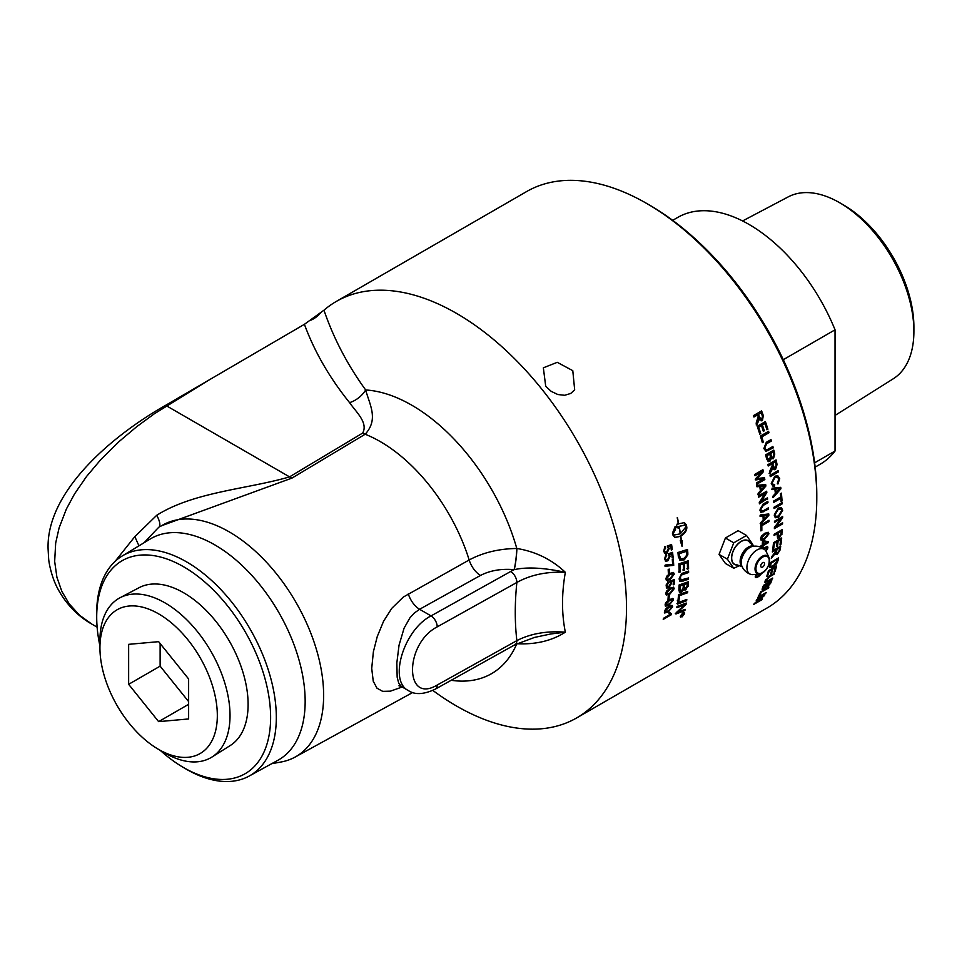 <?xml version="1.0" encoding="UTF-8"?>
<svg xmlns="http://www.w3.org/2000/svg" width="962" height="962" viewBox="0 0 962 962"><rect width="100%" height="100%" fill="white"/><g stroke="black" fill="none" stroke-linecap="round" stroke-linejoin="round"><path stroke-width="1.44" d="M686.375 573.268L681.781 574.903L680.399 576.719L680.819 580.002L688.515 577.97A240.428 138.817 60 0 1 688.467 579.389L680.086 581.433L679.076 578.932L681.793 573.448L688.6 571.067A240.428 138.817 60 0 1 688.6 571.981A240.428 138.817 60 0 1 688.6 572.522L686.375 573.268M667.64 581.553L668.362 583.08L666.81 585.786L668.794 586.616L670.67 583.537L669.997 581.12L674.206 579.605A240.428 138.817 60 0 1 674.206 580.29A240.428 138.817 60 0 1 674.17 584.283L673.208 584.836A240.428 138.817 -120 0 0 673.244 581.096L671.043 581.854L671.548 583.333L668.867 587.782L666.69 588.047M667.724 582.719L666.173 585.413L667.003 586.592M432.816 690.415A240.428 138.817 -120 0 0 576.707 717.905A240.428 138.817 -120 0 0 626.502 607.84A240.428 138.817 -120 0 0 521.548 365.873A240.428 138.817 -120 0 0 336.267 301.455A240.428 138.817 -120 0 0 323.966 310.197L304.413 324.314L165.596 405.351C113.961 434.475 45.96 490.776 48.1 549.146L48.641 558.669C48.954 563.78 51.996 578.114 57.708 588.576C67.653 607.275 81.626 618.434 91.823 624.097L79.593 615.271L69.204 603.835L61.821 591.329L56.914 577.272L54.666 561.423L55.688 542.941L59.115 527.849L66.39 509.006L74.543 493.927L86.532 476.491L100.866 459.535L119.3 441.366L136.652 426.731L154.148 413.9L209.379 379.774M336.267 301.455L526.563 191.594A240.428 138.817 60 0 1 646.777 203.511A240.428 138.817 60 0 1 816.786 497.967A240.428 138.817 60 0 1 766.991 608.032L576.707 717.905M782.647 517.676A240.428 138.817 60 0 1 782.647 517.797L776.166 526.442L782.599 522.739A240.428 138.817 60 0 1 782.563 523.917L774.386 528.643A240.428 138.817 -120 0 0 774.41 527.38L780.891 518.722L774.47 522.438A240.428 138.817 -120 0 0 774.47 522.402A240.428 138.817 -120 0 0 774.47 521.236L782.647 516.51A240.428 138.817 60 0 1 782.647 517.676M761.844 529.689A240.428 138.817 60 0 1 761.844 530.351L760.882 530.916A240.428 138.817 -120 0 0 760.882 530.254A240.428 138.817 -120 0 0 760.822 524.975L768.999 520.25A240.428 138.817 60 0 1 769.035 521.512L761.808 525.685A240.428 138.817 60 0 1 761.844 529.689M666.474 587.878L666.161 584.932L668.265 581.902L668.362 583.08M669.624 614.514L668.939 613.275L669.913 612.71L671.56 613.984A240.428 138.817 60 0 1 671.44 614.646L663.227 619.396A240.428 138.817 -120 0 0 663.407 618.35L669.72 614.598M669.913 612.71L671.56 613.984M665.391 609.199L668.831 606.397L672.318 605.483L672.654 606.842L668.073 612.06L664.61 612.986L665.391 609.199M666.101 602.308L669.504 599.494L673.015 598.592L673.424 599.999L668.951 605.302L665.463 606.204L665.079 604.821L666.101 602.308M682.948 612.77L684.595 613.66L681.998 616.955L680.387 616.089L682.948 612.77M684.403 612.578L684.595 613.66M680.555 617.159L680.387 616.089M677.549 604.088A240.428 138.817 -120 0 0 677.717 602.765L686.796 599.434A240.428 138.817 60 0 1 686.615 600.757L677.549 604.088M678.871 590.163A240.428 138.817 -120 0 0 679.112 584.956L688.383 581.757A240.428 138.817 60 0 1 688.203 585.1L685.726 589.959L683.621 589.345L681.577 592.135L679.569 592.279L678.871 590.163M684.126 590.151L682.984 588.924L680.952 591.702L679.28 592.015M763.72 571.404L758.85 576.394C756.084 578.006 754.917 577.946 755.362 576.226L756.661 573.917M755.471 577.38L755.362 576.226M756.228 600.336A240.428 138.817 -120 0 0 756.697 599.53L764.874 594.805A240.428 138.817 60 0 1 764.381 595.67L755.964 602.633L762.397 598.929A240.428 138.817 60 0 1 761.904 599.699L753.715 604.413A240.428 138.817 -120 0 0 754.244 603.595L762.662 596.62L756.228 600.336M758.621 596.007A240.428 138.817 -120 0 0 760.714 591.822L768.891 587.097A240.428 138.817 60 0 1 768.47 587.998L761.243 592.171A240.428 138.817 60 0 1 759.595 595.454L758.621 596.007M765.608 579.821L768.001 580.783L772.726 578.054A240.428 138.817 60 0 1 772.354 579.016L765.018 582.539L765.103 580.952L769.72 575.925L774.446 573.196A240.428 138.817 60 0 1 774.109 574.194L769.384 576.923L766.113 580.302L766.005 581.469L765.331 580.375M772.751 549.266A240.428 138.817 -120 0 0 773.508 542.7L781.685 537.974A240.428 138.817 60 0 1 780.964 544.336L779.99 544.901A240.428 138.817 -120 0 0 780.603 539.706L778.102 541.149A240.428 138.817 60 0 1 777.536 546.019L776.562 546.572A240.428 138.817 -120 0 0 777.14 541.714L774.35 543.314A240.428 138.817 60 0 1 773.713 548.713L772.751 549.266M774.073 535.473A240.428 138.817 -120 0 0 774.145 534.259L782.334 529.533A240.428 138.817 60 0 1 782.118 532.972L779.461 537.806L777.681 538.059L777.248 535.882A240.428 138.817 -120 0 0 777.404 533.549L774.073 535.473M772.366 552.008A240.428 138.817 -120 0 0 772.522 550.865L780.711 546.139A240.428 138.817 60 0 1 780.122 549.939L777.368 554.232L775.901 554.437L775.564 553.15L771.296 558.345A240.428 138.817 -120 0 0 771.548 556.962L775.793 551.214A240.428 138.817 -120 0 0 775.997 549.903L772.366 552.008M769.768 565.548A240.428 138.817 -120 0 0 770.43 562.602L778.619 557.876A240.428 138.817 60 0 1 777.981 560.69L776.635 563.708L772.967 566.895L769.865 567.58L769.768 565.548M766.714 576.527A240.428 138.817 -120 0 0 768.434 570.743L776.623 566.017A240.428 138.817 60 0 1 774.963 571.62L773.989 572.186A240.428 138.817 -120 0 0 775.372 567.616L772.859 569.059A240.428 138.817 60 0 1 771.584 573.34L770.61 573.905A240.428 138.817 -120 0 0 771.897 569.624L769.119 571.224A240.428 138.817 60 0 1 767.688 575.961L766.714 576.527M762.433 588.01A240.428 138.817 -120 0 0 763.563 585.293L771.74 580.567A240.428 138.817 60 0 1 770.634 583.237L767.52 586.76L766.221 586.784L763.648 589.237L762.144 589.586L762.433 588.01M757.527 598.051A240.428 138.817 -120 0 0 757.996 597.186L766.185 592.46A240.428 138.817 60 0 1 765.716 593.326L757.527 598.051M761.495 536.074L764.85 533.225L768.397 532.347L768.939 533.838L764.622 539.249L761.11 540.139L760.581 538.66L761.495 536.074M760.233 547.017A240.428 138.817 -120 0 0 760.293 546.296L762.241 545.165A240.428 138.817 -120 0 0 762.505 541.221L763.431 540.692L768.458 541.762A240.428 138.817 60 0 1 768.385 542.676L763.082 545.731A240.428 138.817 60 0 1 762.986 546.945L762.06 547.474A240.428 138.817 -120 0 0 762.157 546.272L760.617 547.162M762.746 548.22L767.544 546.5L767.916 547.883L766.041 551.238M677.897 601.262A240.428 138.817 -120 0 0 678.547 594.672L687.722 591.414A240.428 138.817 60 0 1 687.589 592.772L679.473 595.67A240.428 138.817 60 0 1 678.932 600.889L677.897 601.262M677.032 607.671A240.428 138.817 -120 0 0 677.224 606.397L686.267 603.042A240.428 138.817 60 0 1 686.038 604.425L677.525 612.313L685.148 609.331A240.428 138.817 60 0 1 684.896 610.569L675.937 613.996A240.428 138.817 -120 0 0 676.178 612.722L684.86 604.653L677.032 607.671M666.738 590.969L670.093 588.119L673.628 587.241L674.182 588.732L669.865 594.143L666.341 595.033L665.824 593.554L666.738 590.969M668.001 599.494A240.428 138.817 -120 0 0 668.229 596.055L669.239 595.478A240.428 138.817 60 0 1 669.011 598.905L668.001 599.494M668.554 595.863A239.538 138.3 60 0 1 668.386 598.484L668.061 598.677M668.386 598.484L669.011 598.905M673.352 589.201L672.811 588.287L670.057 589.297L666.642 593.085C666.377 594.336 667.46 594.3 669.913 592.977L673.352 589.201L672.173 587.902L672.715 588.804L672.173 587.902L669.432 588.912L666.606 591.161M666.113 592.135L666.738 593.614M666.017 592.688L666.353 593.482M672.402 591.161L669.227 593.734L666.077 594.769M673.28 587.097L673.268 589.67M668.59 569.396A239.538 138.3 60 0 1 668.734 572.402L668.325 572.63M668.362 573.304A240.428 138.817 -120 0 0 668.169 569.636L669.179 569.047A240.428 138.817 60 0 1 669.372 572.727L668.362 573.304M668.734 572.402L669.372 572.727M672.017 552.537A239.538 138.3 60 0 1 672.474 557.022L673.099 557.299L672.137 557.852A240.428 138.817 -120 0 0 671.741 553.884L668.855 554.352L669.564 555.94L667.219 560.545L665.223 560.882M665.896 554.328L664.79 558.369L665.848 559.643M668.855 554.352L670.189 556.204L667.844 560.834L665.848 561.159L664.586 559.114L666.522 554.581L665.415 558.633L666.149 559.836L667.628 559.583L669.275 556.385L668.277 553.799L672.582 552.344A240.428 138.817 60 0 1 673.099 557.299M671.741 553.884L669.48 554.617M666.125 555.555L666.75 555.82M684.86 604.653L684.247 604.172L676.406 607.202M684.367 609.631A239.538 138.3 60 0 1 684.283 610.064L675.324 613.503M685.521 603.318A239.538 138.3 60 0 1 685.425 603.932L684.752 604.569M684.283 610.064L684.896 610.569M685.425 603.932L686.038 604.425M687.024 591.666A239.538 138.3 60 0 1 686.964 592.327L678.847 595.237A239.538 138.3 60 0 1 678.306 600.432L677.272 600.817M678.306 600.432L678.932 600.889M678.847 595.237L679.473 595.67M686.964 592.327L687.589 592.772M687.866 578.186A239.538 138.3 60 0 1 687.842 579.004L679.797 581.204M687.962 571.284A239.538 138.3 60 0 1 687.962 572.149L681.156 574.542L679.485 577.897L680.531 579.749M687.842 579.004L688.467 579.389M682.214 574.098L682.852 574.458M687.962 572.149L688.6 572.522M765.644 550.625L767.087 548.352L766.63 547.498L762.902 548.316M767.171 546.344L767.099 548.328L766.63 547.498L763.551 548.749M766.858 542.496L762.734 541.378A239.538 138.3 60 0 1 762.541 544.203L763.167 544.624L766.858 542.496L763.359 541.786A240.428 138.817 60 0 1 763.167 544.624M762.734 541.378L763.359 541.786M762.157 546.272L760.269 546.572M767.808 541.63A239.538 138.3 60 0 1 767.76 542.243L762.457 545.31A239.538 138.3 60 0 1 762.349 546.512L762.132 546.644M762.349 546.512L762.986 546.945M762.457 545.31L763.082 545.731M767.76 542.243L768.385 542.676M768.109 534.307L767.568 533.393L764.826 534.403L761.411 538.191C761.134 539.454 762.229 539.417 764.682 538.083L768.109 534.307L766.942 533.008L767.484 533.91L766.942 533.008L764.189 534.018L761.351 536.303M760.882 537.229L761.495 538.72M760.786 537.794L761.11 538.6M767.183 536.255L763.996 538.84L760.834 539.886M768.037 532.202L768.037 534.8M767.279 501.683A239.538 138.3 60 0 1 767.351 502.392L762.625 505.122L760.221 509.114L761.291 510.918M767.82 508.164A239.538 138.3 60 0 1 767.868 508.826L760.738 512.349M763.684 510.557L768.397 507.828A240.428 138.817 60 0 1 768.494 509.126L761.038 512.542L759.884 510.088L763.119 504.088L767.844 501.358A240.428 138.817 60 0 1 767.977 502.669L763.251 505.399L760.846 509.403L761.567 511.147L763.684 510.557M767.351 502.392L767.977 502.669M767.868 508.826L768.494 509.126M755.242 479.785L762.65 478.823L755.855 479.954A240.428 138.817 -120 0 0 755.615 478.727L761.976 471.717L754.917 475.276M763.936 477.801A239.538 138.3 60 0 1 764.213 479.353L756.565 483.778M762.409 469.985A239.538 138.3 60 0 1 762.746 471.584L756.312 478.571L764.501 477.717A240.428 138.817 60 0 1 764.838 479.545L756.649 484.271A240.428 138.817 -120 0 0 756.409 482.96L763.263 479.004M761.976 471.717L755.014 475.733A240.428 138.817 -120 0 0 754.737 474.422L762.926 469.697A240.428 138.817 60 0 1 763.347 471.753L756.926 478.739M764.213 479.353L764.838 479.545M762.746 471.584L763.347 471.753M767.472 583.044L767.916 583.501A240.428 138.817 60 0 1 767.279 585.028L766.991 585.87L767.796 585.93L769.792 583.489A240.428 138.817 -120 0 0 770.394 582.082L767.916 583.501M767.219 583.188A239.538 138.3 60 0 1 766.882 583.994M766.401 585.257L767.219 585.317L766.401 585.257M766.437 585.293L767.796 585.93M763.684 585.221L764.141 585.69A240.428 138.817 60 0 1 763.395 587.457L764.081 588.299L766.269 585.702A240.428 138.817 -120 0 0 766.954 584.066L764.141 585.69M762.577 587.457L763.503 587.686M762.638 587.517L764.081 588.299M763.215 588.54L762.084 589.045M766.449 585.497L767.039 586.111L765.632 586.171M770.658 581.204A239.538 138.3 60 0 1 770.322 581.998M769.119 571.224L768.53 570.694A239.538 138.3 60 0 1 767.087 575.396L767.688 575.961M772.859 569.059L772.27 568.53A239.538 138.3 60 0 1 770.983 572.775L770.959 572.787M775.721 566.534A239.538 138.3 60 0 1 774.362 571.055L774.963 571.62M770.983 572.775L771.584 573.34M774.771 567.087L775.372 567.616M777.404 559.523L776.791 559.006L770.538 562.614L771.163 563.131A240.428 138.817 60 0 1 770.754 564.862L770.851 566.51L773.268 565.8L777.019 561.231A240.428 138.817 -120 0 0 777.404 559.523L771.163 563.131M770.538 562.614A239.538 138.3 60 0 1 770.153 564.345L770.718 566.39M770.851 566.51L770.249 565.981M773.135 565.872L769.648 567.231M777.777 558.357A239.538 138.3 60 0 1 777.368 560.161L776.899 561.664M779.641 547.799L779.016 547.33L776.31 548.893L776.935 549.362A240.428 138.817 60 0 1 776.55 551.791L777.573 553.09L779.22 550.505A240.428 138.817 -120 0 0 779.641 547.799L776.935 549.362M776.31 548.893A239.538 138.3 60 0 1 775.937 551.31L776.959 552.597M776.045 552.717L777.573 553.09M775.997 549.903L775.372 549.434L772.498 551.094M777.765 552.958L775.661 554.076M779.954 546.572A239.538 138.3 60 0 1 779.509 549.458L779.088 551.082M780.891 518.722L774.47 521.717M781.95 523.112A239.538 138.3 60 0 1 781.938 523.532L774.398 527.873M782.022 516.883A239.538 138.3 60 0 1 782.022 517.436L775.54 526.058L776.166 526.442M781.938 523.532L782.563 523.917M782.022 517.436L782.647 517.797M780.483 508.766L777.573 509.138L774.518 514.261L775.709 516.209M781.745 510.798L780.795 508.874L778.198 509.463L775.144 514.598L775.997 516.426L778.523 515.969L781.745 510.798M781.072 507.455L782.046 509.92L777.897 516.919L775.095 517.544M774.218 515.139L778.15 508.128L781.397 507.587L782.683 510.257L778.535 517.279L775.396 517.748L774.218 515.139M780.831 493.47A239.538 138.3 60 0 1 781.433 500.673L782.058 500.986L781.096 501.539A240.428 138.817 -120 0 0 780.843 498.28L773.58 501.827M780.843 498.28L773.628 502.453A240.428 138.817 -120 0 0 773.52 501.142L780.735 496.969A240.428 138.817 -120 0 0 780.435 493.698L781.397 493.145A240.428 138.817 60 0 1 782.058 500.986M779.978 488.504L775.805 489.141A240.428 138.817 60 0 1 776.214 492.556L779.978 488.504L775.805 489.141M777.717 488.612L778.342 488.864M775.18 488.888A239.538 138.3 60 0 1 775.588 492.291L776.214 492.556M780.17 487.373A239.538 138.3 60 0 1 780.302 488.504L780.928 488.756L773.183 497.57A240.428 138.817 -120 0 0 773.027 496.067L775.372 493.47A240.428 138.817 -120 0 0 774.879 489.261L771.632 489.345M780.302 488.504L772.558 497.294M774.879 489.261L772.258 489.586A240.428 138.817 -120 0 0 772.065 488.179L780.747 487.325A240.428 138.817 60 0 1 780.928 488.756M777.693 470.851A239.538 138.3 60 0 1 777.837 471.717L770.177 476.142M770.273 476.635A240.428 138.817 -120 0 0 770.033 475.276L778.21 470.55A240.428 138.817 60 0 1 778.45 471.909L770.273 476.635M777.837 471.717L778.45 471.909M775.492 461.808L772.775 463.371A240.428 138.817 60 0 1 773.388 466.317L775.276 468.061L776.166 465.079A240.428 138.817 -120 0 0 775.492 461.808L772.775 463.371M772.173 463.215A239.538 138.3 60 0 1 772.787 466.149L774.663 467.881M775.276 468.061L774.145 468.049M771.849 463.912L768.205 466.005A240.428 138.817 -120 0 0 767.916 464.634L776.093 459.908A240.428 138.817 60 0 1 777.055 464.502L775.54 469.468L774.182 469.709L772.137 467.676L772.51 468.903L769.744 473.737A240.428 138.817 -120 0 0 769.42 472.029L772.173 465.5A240.428 138.817 -120 0 0 771.849 463.912L768.109 465.56M771.897 468.734L769.131 473.557M775.588 460.197A239.538 138.3 60 0 1 776.454 464.333L774.927 469.288L773.881 469.576M772.751 467.857L772.51 468.903M770.538 439.874A239.538 138.3 60 0 1 770.827 440.909L766.101 443.638L764.201 447.787L765.896 449.735M772.39 446.753A239.538 138.3 60 0 1 772.654 447.751L765.74 451.262M768.169 449.194L772.883 446.464A240.428 138.817 60 0 1 773.244 447.859L766.041 451.346L763.84 448.557L766.293 442.328L771.019 439.598A240.428 138.817 60 0 1 771.416 440.993L766.69 443.722L764.79 447.871L766.173 449.819L768.169 449.194M764.934 421.849A239.538 138.3 60 0 1 767.339 429.184L766.942 429.786A240.428 138.817 -120 0 0 764.91 423.533L761.844 424.963A239.538 138.3 60 0 1 763.744 430.796L763.359 431.385A240.428 138.817 -120 0 0 761.447 425.541L758.092 427.128A239.538 138.3 60 0 1 760.196 433.597L759.703 433.874M760.196 433.597L759.812 434.187A240.428 138.817 -120 0 0 757.226 426.298L765.403 421.572A240.428 138.817 60 0 1 767.916 429.22M758.092 427.128L758.657 427.14A240.428 138.817 60 0 1 760.774 433.634M761.447 425.541L758.657 427.14M761.844 424.963L762.409 424.976A240.428 138.817 60 0 1 764.321 430.832M764.91 423.533L762.409 424.976M761.219 412.83L758.513 414.394A240.428 138.817 60 0 1 759.607 417.4L761.904 419.204L762.433 416.173A240.428 138.817 -120 0 0 761.219 412.83L758.513 414.394M757.96 414.418A239.538 138.3 60 0 1 759.042 417.412L761.351 419.204M761.904 419.204L761.038 419.336M757.575 414.935L753.931 417.027A240.428 138.817 -120 0 0 753.414 415.632L761.603 410.906A240.428 138.817 60 0 1 763.311 415.596L762.409 420.647L758.585 418.963L759.03 420.033L756.757 424.927A240.428 138.817 -120 0 0 756.144 423.184L758.164 416.546A240.428 138.817 -120 0 0 757.575 414.935L753.847 416.786M758.465 420.033L756.192 424.927M761.134 411.171A239.538 138.3 60 0 1 762.758 415.608L761.146 420.899M759.138 418.951L759.03 420.033M680.435 533.706L686.387 526.238L684.884 525.192L679.16 526.334A240.428 138.817 60 0 1 680.435 533.706L680.194 533.621M684.571 525.108L679.16 526.334M681.204 540.44L682.383 540.524L682.07 546.464L680.278 540.548L681.216 540.536A240.428 138.817 -120 0 0 680.615 536.339L674.843 537.481L673.039 535.329A240.428 138.817 -120 0 0 672.606 532.804L675.12 526.659A240.428 138.817 60 0 1 675.601 529.196L673.051 533.934L674.482 534.968L680.23 533.838A240.428 138.817 -120 0 0 678.956 526.454L678.378 526.815A240.428 138.817 60 0 1 678.595 528.006L675.769 527.501L677.669 523.075A240.428 138.817 60 0 1 677.897 524.278L678.475 523.917A240.428 138.817 -120 0 0 677.212 517.76L677.452 517.76A240.428 138.817 60 0 1 678.679 523.797L684.391 522.643L686.387 524.855A240.428 138.817 60 0 1 686.82 527.356C686.916 530.555 684.92 533.513 680.819 536.219A240.428 138.817 60 0 1 681.445 540.536M680.206 536.002C684.295 533.285 686.303 530.351 686.207 527.164L686.195 527.056M686.82 527.356A240.428 138.817 60 0 1 686.832 527.368L686.207 527.164M685.978 525.781L684.078 522.558M677.26 523.941A239.538 138.3 -120 0 1 677.284 524.098L677.897 524.278M675.156 527.32L678.595 528.006M677.982 527.813A239.538 138.3 -120 0 0 677.765 526.623L678.378 526.815M677.765 526.623L678.956 526.454M674.182 534.86L672.847 534.199M674.542 537.361L680.615 536.339M681.433 543.734L681.721 540.536M672.438 533.742L674.987 529.016A239.538 138.3 -120 0 0 674.651 527.212M674.987 529.016L675.601 529.196M768.097 431.613A239.538 138.3 60 0 1 768.422 432.684L761.207 436.844A239.538 138.3 60 0 1 762.734 442.015L762.253 442.292M762.361 442.64A240.428 138.817 -120 0 0 760.389 436.063L768.578 431.337A240.428 138.817 60 0 1 768.999 432.732L761.784 436.892A240.428 138.817 60 0 1 763.323 442.087L762.361 442.64M773.195 452.056L770.718 453.475A240.428 138.817 60 0 1 771.259 455.735L771.668 456.998L773.027 457.407L773.688 454.136A240.428 138.817 -120 0 0 773.195 452.056L770.718 453.475M770.117 453.355A239.538 138.3 60 0 1 770.658 455.603L771.067 456.866L773.027 457.407M769.756 454.04L766.942 455.663A240.428 138.817 60 0 1 767.568 458.261L769.552 459.92L770.334 456.445A240.428 138.817 -120 0 0 769.756 454.04L766.942 455.663M766.341 455.543A239.538 138.3 60 0 1 766.967 458.14L768.939 459.788M769.552 459.92L768.385 459.98M773.316 450.396A239.538 138.3 60 0 1 774.169 453.896L772.859 458.549L773.46 458.694L771.404 458.237L769.865 461.351L768.373 461.604L766.594 458.814A240.428 138.817 -120 0 0 765.632 454.834L773.809 450.108A240.428 138.817 60 0 1 774.771 454.028L773.46 458.694L770.802 458.092L769.251 461.207L768.085 461.507M772.859 458.549L772.041 458.778M777.128 477.02L774.398 477.417L771.548 482.635L773.027 484.511M777.428 475.589L779.1 478.427L777.296 483.79M774.061 484.391L773.977 485.894L772.606 485.966M772.161 482.852L773.328 484.656L774.687 484.62L774.602 486.123L772.907 486.099L771.247 483.501L774.771 476.226L777.741 475.673L779.713 478.643L777.921 484.018L777.476 482.852L778.787 479.148L777.44 477.092L775.011 477.621L772.161 482.852L771.548 482.635M773.977 485.894L774.602 486.123M781.577 502.873A239.538 138.3 60 0 1 781.613 503.511L774.013 507.9M774.061 508.549A240.428 138.817 -120 0 0 773.977 507.263L782.166 502.537A240.428 138.817 60 0 1 782.238 503.823L774.061 508.549M781.613 503.511L782.238 503.823M781.3 531.301L780.663 530.892L777.741 532.587L778.366 532.996A240.428 138.817 60 0 1 778.21 535.341L779.533 536.604L781.144 533.633A240.428 138.817 -120 0 0 781.3 531.301L778.366 532.996M777.741 532.587A239.538 138.3 60 0 1 777.585 534.92L778.907 536.183M779.533 536.604L778.27 536.423M777.404 533.549L774.121 534.668M781.661 529.93A239.538 138.3 60 0 1 781.493 532.551L778.835 537.373L777.428 537.758M781.3 533.97L781.926 534.391M777.14 541.714L776.514 541.269L773.725 542.869A239.538 138.3 60 0 1 773.087 548.244L772.859 548.376M780.603 539.706L779.978 539.261L777.476 540.704A239.538 138.3 60 0 1 776.911 545.562L776.683 545.694M780.976 538.383A239.538 138.3 60 0 1 780.338 543.879L780.11 544.011M773.087 548.244L773.713 548.713M773.725 542.869L774.35 543.314M776.911 545.562L777.536 546.019M777.476 540.704L778.102 541.149M780.338 543.879L780.964 544.336M766.365 581.529L764.85 582.094M764.922 485.738L760.689 486.351A240.428 138.817 60 0 1 761.231 489.814L764.922 485.738L760.689 486.351M762.65 485.87L763.263 486.087M760.064 486.135A239.538 138.3 60 0 1 760.605 489.586L761.231 489.814M765.103 484.595A239.538 138.3 60 0 1 765.283 485.786L765.896 486.002L758.321 494.877A240.428 138.817 -120 0 0 758.104 493.338L760.413 490.74A240.428 138.817 -120 0 0 759.739 486.459L756.469 486.568M765.283 485.786L757.707 494.636M759.739 486.459L757.082 486.772A240.428 138.817 -120 0 0 756.829 485.341L765.668 484.535A240.428 138.817 60 0 1 765.896 486.002M766.918 498.184A239.538 138.3 60 0 1 766.991 498.857L759.427 503.847A240.428 138.817 -120 0 0 759.283 502.489L765.067 493.494L758.573 496.645M766.991 498.857L759.367 503.258M766.113 491.522A239.538 138.3 60 0 1 766.221 492.328L760.425 501.31L767.484 497.859A240.428 138.817 60 0 1 767.616 499.122M765.067 493.494L758.645 497.21A240.428 138.817 -120 0 0 758.477 495.935L766.654 491.209A240.428 138.817 60 0 1 766.834 492.568L761.05 501.563M766.221 492.328L766.834 492.568M767.953 515.127L763.9 515.812A240.428 138.817 60 0 1 764.056 519.107L767.953 515.127L763.9 515.812M765.728 515.187L766.353 515.5M763.275 515.5A239.538 138.3 60 0 1 763.419 518.783L764.056 519.107M768.169 514.033A239.538 138.3 60 0 1 768.217 515.031L768.842 515.355L760.798 524.013A240.428 138.817 -120 0 0 760.75 522.558L763.191 520.021A240.428 138.817 -120 0 0 762.998 515.957L759.836 516.005M768.217 515.031L760.172 523.677M762.998 515.957L760.461 516.317A240.428 138.817 -120 0 0 760.377 514.947L768.782 513.961A240.428 138.817 60 0 1 768.842 515.355M768.385 520.598A239.538 138.3 60 0 1 768.397 521.163L761.182 525.336A239.538 138.3 60 0 1 761.219 529.99L760.882 530.182M761.219 529.99L761.844 530.351M761.182 525.336L761.808 525.685M768.397 521.163L769.035 521.512M757.13 574.23L756.276 576.37L755.555 575.649M755.699 575.324L756.18 575.745C755.711 576.851 756.685 576.731 759.126 575.396L762.084 573.22M757.755 576.118L755.278 577.008M686.579 551.322L679.184 553.667A240.428 138.817 60 0 1 679.352 555.459L680.964 558.862L684.295 558.273L686.736 555.11L686.748 553.318A240.428 138.817 -120 0 0 686.579 551.322L679.184 553.667M678.559 553.39A239.538 138.3 60 0 1 678.727 555.182L679.497 558.02L680.964 558.862M679.497 558.02L680.338 558.561L679.497 558.02M686.952 549.651A239.538 138.3 60 0 1 687.205 552.585L687.193 554.521L683.705 559.511L679.845 560.149M678.33 556.589A240.428 138.817 -120 0 0 677.945 552.501L687.529 549.47A240.428 138.817 60 0 1 687.83 552.873L687.818 554.821L684.331 559.824L680.146 560.317L678.33 556.589M687.193 554.521L687.818 554.821M687.722 560.966A239.538 138.3 60 0 1 687.938 568.398L688.576 568.746L687.505 569.107A240.428 138.817 -120 0 0 687.313 562.602L683.741 563.227A239.538 138.3 60 0 1 683.946 569.6L684.571 569.949L683.513 570.31A240.428 138.817 -120 0 0 683.297 563.912L679.376 564.658A239.538 138.3 60 0 1 679.629 571.608L678.559 571.957M683.946 569.6L682.876 569.961M687.938 568.398L686.88 568.758M679.629 571.608L680.254 571.945L679.184 572.306A240.428 138.817 -120 0 0 678.847 563.852L688.323 560.774A240.428 138.817 60 0 1 688.576 568.746M679.376 564.658L680.002 564.983A240.428 138.817 60 0 1 680.254 571.945M683.297 563.912L680.002 564.983M683.741 563.227L684.367 563.552A240.428 138.817 60 0 1 684.571 569.949M687.313 562.602L684.367 563.552M687.265 583.525L684.355 584.523A240.428 138.817 60 0 1 684.247 586.76L685.75 588.708L687.133 585.858A240.428 138.817 -120 0 0 687.265 583.525L684.355 584.523M683.729 584.126A239.538 138.3 60 0 1 683.609 586.351L685.124 588.287M685.75 588.708L684.391 588.552M683.309 584.884L680.11 586.002A240.428 138.817 60 0 1 679.99 588.479L680.423 590.848L679.797 590.427L679.34 589.357L681.673 590.728L683.164 587.674A240.428 138.817 -120 0 0 683.309 584.884L680.11 586.002M679.485 585.605A239.538 138.3 60 0 1 679.364 588.071L679.34 589.357L681.048 590.307M687.722 581.986A239.538 138.3 60 0 1 687.577 584.692L685.1 589.538L683.85 589.862M686.074 599.699A239.538 138.3 60 0 1 685.99 600.288L676.923 603.631M685.99 600.288L686.615 600.757M684.247 613.864L682.876 613.119L680.735 615.884L682.082 616.606L684.247 613.864L683.477 612.445M680.735 615.884L680.88 616.774L680.266 616.245M682.503 614.057L682.731 614.249A240.428 138.817 60 0 1 682.623 614.694L683.321 614.273A240.428 138.817 -120 0 0 683.417 613.852L682.731 614.249M681.457 614.983A240.428 138.817 -120 0 0 681.529 614.622L683.802 613.311A240.428 138.817 60 0 1 683.621 614.093L681.096 616.522A240.428 138.817 -120 0 0 681.204 616.077L682.371 614.646A240.428 138.817 -120 0 0 682.419 614.429L681.457 614.983M682.178 615.031L682.792 615.415L682.25 614.946M671.031 544.708A239.538 138.3 60 0 1 671.632 549.29L672.258 549.542L671.296 550.096A240.428 138.817 -120 0 0 670.779 546.079L667.881 546.56L668.65 548.172L666.401 552.825L664.369 553.138M664.874 546.512L663.864 550.601L665.007 551.899M667.881 546.56L669.275 548.412L667.015 553.078L664.995 553.39L663.66 551.322L665.488 546.741L664.477 550.829L665.295 552.068L666.762 551.815L668.337 548.593L667.255 545.971L671.596 544.528A240.428 138.817 60 0 1 672.258 549.542M670.779 546.079L668.506 546.789M665.139 547.763L665.764 548.003M672.678 559.307A239.538 138.3 60 0 1 673.099 565.043L664.766 565.981M672.654 564.357A240.428 138.817 -120 0 0 672.282 559.535L673.256 558.982A240.428 138.817 60 0 1 673.725 565.343L665.391 566.269A240.428 138.817 -120 0 0 665.283 565.019L672.654 564.357M673.099 565.043L673.725 565.343M673.436 574.567L672.811 573.617L670.021 574.603L666.726 578.451C666.534 579.749 667.664 579.737 670.117 578.427L673.436 574.567L672.173 573.28L672.799 574.23L672.173 573.28L669.396 574.266L666.101 578.114L666.919 579.088M666.101 578.114L666.546 578.98M673.184 572.378L673.628 573.761L669.516 579.28L666.329 580.29M666.678 576.262L669.973 573.376L673.52 572.498L674.266 574.11L670.141 579.629L666.606 580.507L665.908 578.932L666.678 576.262M673.244 581.096L670.418 581.493L670.923 582.972L668.229 587.409L666.317 587.782M673.58 579.833A239.538 138.3 60 0 1 673.544 583.91L673.22 584.09M666.173 585.413L666.642 586.471M670.418 581.493L671.043 581.854M673.544 583.91L674.17 584.283M672.594 600.468L672.125 599.603L669.408 600.625L665.896 604.352C665.572 605.567 666.618 605.507 669.071 604.184L672.594 600.468L672.125 599.603L671.5 599.17L671.969 600.035L671.5 599.17L666.654 601.659M665.283 603.859L665.932 604.797M665.271 603.908L665.524 604.665M670.947 602.946L665.211 605.916M672.642 598.436L672.594 600.516M671.825 607.311L671.392 606.469L668.698 607.515L665.127 611.183C664.754 612.373 665.788 612.313 668.241 610.978L671.825 607.311L671.392 606.469L670.767 606.012L671.199 606.842L670.767 606.012L666.341 608.176M664.489 610.846L665.127 611.567M664.526 610.738L664.706 611.447M669.684 610.064L664.369 612.686M671.945 605.326L671.837 607.19M670.875 613.84A239.538 138.3 60 0 1 670.827 614.153L663.395 618.446M669.299 612.229L670.935 613.491M670.827 614.153L671.44 614.646M545.719 386.303L543.35 367.821L557.263 362.325L572.787 370.671L574.675 389.838L570.707 393.458L564.67 395.286L557.84 394.528L551.19 391.354L545.719 386.303M739.79 565.488L733.765 568.265L725.42 563.455L719.059 554.401L727.404 559.211L733.765 542.808L746.488 535.461L752.849 544.516L752.633 545.454M733.765 568.265L727.404 559.211M750.288 543.277A13.721 7.924 120 0 0 739.477 542.496A13.721 7.924 120 0 0 731.529 558.104A13.721 7.924 120 0 0 737.77 564.959M746.488 535.461L738.143 530.651L725.42 537.998L733.765 542.808M719.059 554.401L725.42 537.998M766.281 551.707A14.262 8.237 120 0 0 764.946 549.855A14.262 8.237 120 0 0 749.867 557.503A14.262 8.237 120 0 0 750.805 574.374A14.262 8.237 120 0 0 753.078 574.603L759.475 574.025A10.269 5.928 120 0 0 769.564 560.473A10.269 5.928 120 0 0 768.987 557.539A10.269 5.928 120 0 0 762.301 556.289A10.269 5.928 120 0 0 755.182 567.111A10.269 5.928 120 0 0 759.475 574.025C766.954 571.019 770.129 565.524 768.987 557.539L766.281 551.707M760.75 565.957A2.67 1.539 120 0 0 763.455 566.365A2.67 1.539 120 0 0 764.345 564.814A2.67 1.539 120 0 0 763.058 562.493A2.67 1.539 120 0 0 760.75 565.957M750.817 574.374A14.466 14.466 0 0 1 741.714 565.704L741.714 565.704A12.386 7.143 -60 0 1 749.963 547.438A12.386 7.143 -60 0 1 752.909 546.32L752.909 546.32A14.466 14.466 0 0 1 764.934 549.843M754.172 546.428L749.554 542.303A13.504 7.792 120 0 0 741.233 541.486A13.504 7.792 120 0 0 731.998 555.05A13.504 7.792 120 0 0 736.555 564.814L742.436 566.75M158.634 749.422L164.983 753.078A91.979 53.102 -120 0 0 211.977 757.034A91.979 53.102 -120 0 0 210.979 651.43A91.979 53.102 -120 0 0 120.022 597.751A91.979 53.102 -120 0 0 108.658 607.912A91.979 53.102 -120 0 0 99.94 640.427L99.94 647.763A82.997 47.92 -120 0 0 158.634 749.422A82.997 47.92 -120 0 0 216.438 726.779A82.997 47.92 -120 0 0 178.704 629.545A82.997 47.92 -120 0 0 107.804 618.41A82.997 47.92 -120 0 0 99.94 647.763M120.022 597.751L139.093 587.686A91.162 52.633 60 0 1 229.233 640.884A91.162 52.633 60 0 1 230.231 745.538L211.977 757.034M128.643 644.336L158.634 641.666L188.624 678.968L188.624 718.951L158.634 721.632L128.643 684.319L128.643 644.336M128.643 684.319L160.125 666.149L160.125 643.518M158.634 721.632L188.624 704.316M188.624 701.587L160.125 666.149M839.622 202.705L843.494 204.942A99.579 57.492 60 0 1 913.9 326.9L913.9 331.373A105.05 60.654 -120 0 0 839.622 202.705A105.05 60.654 -120 0 0 788.263 196.861L742.58 220.959M835.04 415.44L893.289 378.763A105.05 60.654 -120 0 0 913.9 331.373M783.296 359.692L835.04 329.822L835.04 382.539A122.006 70.442 60 0 1 835.04 398.316L835.04 451.034L814.622 462.818M835.04 382.539L835.04 398.316M835.04 329.822A142.484 82.263 -120 0 0 677.801 217.388L672.678 220.346M815.151 467.123L820.273 464.165A142.484 82.263 -120 0 0 835.04 451.034M816.786 497.967L816.786 495.069A236.868 136.76 -120 0 0 649.302 204.954L646.777 203.511M400.228 685.593L398.977 685.798L401.539 686.627L398.749 683.309L397.162 677.176L396.837 662.938L399.05 645.165L404.088 628.174L409.908 617.869L414.165 613.167L419.588 609.283L431.036 615.896A8.911 5.05 60.9 0 1 437.217 626.863L516.859 582.455A8.911 5.05 -119.1 0 0 510.678 571.488L431.036 615.896C403.727 629.797 388.275 680.976 408.465 690.632L408.585 690.692M514.093 569.648A17.809 2.273 95.2 0 0 516.798 548.484C498.881 548.737 482.996 552.573 469.167 559.968A17.809 10.089 -119.1 0 0 471.801 566.053A17.809 10.089 -119.1 0 0 480.471 575.444C490.103 570.478 501.31 568.542 514.093 569.648L514.201 569.66A17.809 2.273 95.2 0 0 516.907 548.484L516.798 548.484A159.536 92.111 -120 0 0 365.668 389.971A22.258 16.113 -41.3 0 1 349.579 402.645C356.072 412.037 368.326 422.679 362.71 433.032L289.55 476.875C247.871 489.081 194.144 491.738 156.77 515.247C159.536 520.622 160.438 524.41 159.476 526.635L160.846 526.178A133.574 77.116 -120 0 1 161.58 525.721L292.015 478.066L365.163 434.235C378.763 419.348 369.817 405.17 365.668 389.971C347.45 364.814 333.549 338.227 323.966 310.197M362.71 433.032A22.258 12.65 59.1 0 0 365.163 434.235A137.301 79.269 60 0 1 469.167 559.968L403.343 597.041L391.787 608.321L383.573 621.26L377.26 636.543L373.376 651.779L371.717 668.422L373.256 681.252L376.996 688.203L382.66 691.341L390.38 691.173L402.188 687M271.681 763.696L281.048 762A133.574 77.116 -120 0 0 295.142 757.058A133.574 77.116 -120 0 0 295.971 602.356A133.574 77.116 -120 0 0 161.58 525.721M99.94 646.019A122.98 70.996 60 0 1 96.717 618.782A122.98 70.996 60 0 1 96.705 616.991A122.98 70.996 60 0 1 184.175 567.087A122.98 70.996 60 0 1 270.611 718.59A122.98 70.996 60 0 1 182.107 766.702A122.98 70.996 60 0 1 160.137 750.288M320.19 313.335A22.258 17.569 -22 0 1 310.979 320.154M144.12 542.7L157.648 528.391A171.44 94.877 143.8 0 1 159.476 526.635M156.77 515.247L134.836 536.628L138.949 545.827M134.836 536.628L115.079 561.399M516.834 643.734L516.907 643.734C535.678 644.66 551.827 640.812 565.343 632.178C561.604 613.624 561.604 593.674 565.343 572.318C551.827 559.523 535.678 551.587 516.907 548.484M182.107 766.702L184.896 768.361A127.056 73.352 -120 0 0 249.218 776.033L277.91 760.281A127.754 73.761 -120 0 0 278.703 612.325A127.754 73.761 -120 0 0 150.168 539.033L122.186 556A127.056 73.352 -120 0 0 96.645 613.696A127.056 73.352 -120 0 0 96.669 615.548L96.717 618.782M249.218 776.033A127.056 73.352 -120 0 0 250.012 628.883A127.056 73.352 -120 0 0 122.186 556M510.678 571.488A67.845 39.165 0 0 1 514.201 569.66C526.851 566.798 543.891 567.688 565.343 572.318C546.789 571.44 530.627 574.819 516.859 582.455C514.742 603.03 514.742 622.426 516.859 640.62L437.217 685.028C404.305 704.785 404.305 643.806 437.217 626.863M565.343 632.178L550.781 633.97L534.571 637.409L515.007 644.708A8.911 5.05 -119.1 0 0 516.859 640.62C530.627 633.573 546.789 630.759 565.343 632.178M669.432 588.912L670.057 589.297M669.227 593.734L669.865 594.143M673.544 588.335L674.182 588.732M667.219 560.545L667.844 560.834M669.564 555.94L670.189 556.204M664.79 558.369L665.415 558.633M681.914 605.134L682.539 605.615M682.395 580.88L683.02 581.264M679.485 577.897L680.11 578.27M681.156 574.542L681.781 574.903M763.299 548.087L763.924 548.532M767.291 547.438L767.916 547.883M764.189 534.018L764.826 534.403M763.996 538.84L764.622 539.249M768.313 533.453L768.939 533.838M760.221 509.114L760.846 509.403M762.625 505.122L763.251 505.399M763.143 511.556L763.768 511.856M757.431 477.38L758.044 477.549M763.07 588.624L763.648 589.237M766.93 586.147L767.52 586.76M770.153 564.345L770.754 564.862M772.354 566.353L772.967 566.895M776.911 561.664L777.512 562.193M777.368 560.161L777.981 560.69M775.937 551.31L776.55 551.791M776.755 553.739L777.368 554.232M779.509 549.458L780.122 549.939M777.573 509.138L778.198 509.463M774.518 514.261L775.144 514.598M777.897 516.919L778.535 517.279M782.046 509.92L782.683 510.257M772.787 466.149L773.388 466.317M771.019 470.49L771.632 470.671M774.927 469.288L775.54 469.468M776.454 464.333L777.055 464.502M767.916 450.481L768.518 450.589M685.774 524.651L686.387 524.855M770.658 455.603L771.259 455.735M766.967 458.14L767.568 458.261M767.219 459.054L767.82 459.187M769.251 461.207L769.865 461.351M774.169 453.896L774.771 454.028M774.398 477.417L775.011 477.621M779.1 478.427L779.713 478.643M777.585 534.92L778.21 535.341M778.835 537.373L779.461 537.806M781.493 532.551L782.118 532.972M678.727 555.182L679.352 555.459M679.088 557.214L679.713 557.503M683.705 559.511L684.331 559.824M687.205 552.585L687.83 552.873M683.609 586.351L684.247 586.76M679.364 588.071L679.99 588.479M680.952 591.702L681.577 592.135M685.1 589.538L685.726 589.959M687.421 586.062L688.046 586.483M687.577 584.692L688.203 585.1M666.401 552.825L667.015 553.078M668.65 548.172L669.275 548.412M663.864 550.601L664.477 550.829M667.051 565.139L667.676 565.44M669.396 574.266L670.021 574.603M669.516 579.28L670.141 579.629M673.628 573.761L674.266 574.11M668.229 587.409L668.867 587.782M670.923 582.972L671.548 583.333M668.782 600.204L669.408 600.625M668.325 604.857L668.951 605.302M672.799 599.567L673.424 599.999M668.073 607.058L668.698 607.515M667.46 611.591L668.073 612.06M672.029 606.373L672.654 606.842M762.638 557.118A9.488 5.471 -60 0 1 768.446 565.379A9.488 5.471 -60 0 1 756.829 572.089A9.488 5.471 -60 0 1 762.638 557.118M753.715 546.212A11.736 6.782 120 0 0 748.4 547.053A11.736 6.782 120 0 0 740.884 556.914A11.736 6.782 120 0 0 742.027 566.462M408.297 593.867A17.809 10.089 -119.1 0 0 419.588 609.283L480.471 575.444M292.015 478.066A22.258 12.65 -120.9 0 1 289.55 476.875L166.57 405.868A22.258 12.759 58.6 0 0 165.596 405.351M304.413 324.314C314.43 351.587 329.485 377.693 349.579 402.645M451.19 680.29A159.536 92.111 -120 0 0 516.786 643.758M401.539 686.627L408.465 690.632C415.019 695.009 423.989 694.504 435.377 689.105A8.911 5.05 -119.1 0 0 435.377 689.105L435.377 689.105A8.911 5.05 -119.1 0 0 437.217 685.028M672.402 587.986L673.027 588.383M665.524 559.559L666.149 559.836M680.182 579.617L680.819 580.002M766.245 547.15L766.87 547.594M767.159 533.092L767.796 533.489M760.942 510.846L761.567 511.147M762.589 587.89L763.179 588.503M780.17 508.549L780.795 508.874M775.372 516.077L775.997 516.426M765.572 449.723L766.173 449.819M684.283 524.999L684.884 525.192M674.482 534.968L673.857 534.764M771.704 457.431L772.306 457.563M772.702 484.427L773.328 484.656M776.827 476.887L777.44 477.092M680.098 558.465L680.735 558.766M682.01 614.562L682.623 615.079M664.682 551.827L665.295 552.068M672.378 573.352L673.003 573.689M669.528 582.022L670.165 582.383M671.729 599.266L672.354 599.699M671.007 606.108L671.632 606.565M669.949 613.155L670.574 613.648M763.455 566.365A4.449 4.449 0 0 0 764.345 564.814M295.142 757.058L412.71 692.496M97.126 627.152L91.823 624.097M435.377 689.105L515.007 644.708"/></g></svg>
